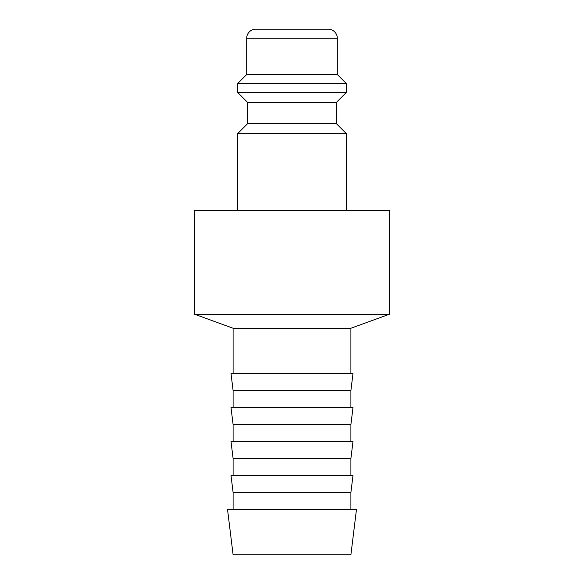 <?xml version="1.0" encoding="UTF-8"?>
<svg xmlns="http://www.w3.org/2000/svg" width="584" height="584" viewBox="0 0 584 584"><rect width="100%" height="100%" fill="white"/><g stroke="black" fill="none" stroke-linecap="round" stroke-linejoin="round"><path stroke-width="0.88" d="M336.18 123.443L247.82 123.443L247.82 102.602L336.18 102.602L336.18 123.443L346.37 133.641L237.63 133.641L237.63 210.444M337.311 38.259L246.689 38.259A9.059 9.059 0 0 1 255.748 29.2L328.252 29.2A9.059 9.059 0 0 1 337.311 38.259L337.311 74.511L346.37 83.57L346.37 92.411L237.63 92.411L247.82 102.602M346.37 83.57L237.63 83.57L237.63 92.411M337.311 74.511L246.689 74.511L237.63 83.57M389.419 314.228L194.582 314.228L194.582 210.444L389.419 210.444L389.419 314.228L350.904 328.252L233.096 328.252L233.096 373.556M292 509.489L227.534 509.489L233.096 554.8L350.904 554.8L356.466 509.489L292 509.489M233.096 492.502L231.008 475.507L352.991 475.507L350.904 492.502L233.096 492.502L233.096 509.489M233.096 458.513L231.008 441.526L352.991 441.526L350.904 458.513L233.096 458.513L233.096 475.507M233.096 424.531L231.008 407.544L352.991 407.544L350.904 424.531L233.096 424.531L233.096 441.526M233.096 390.55L231.008 373.556L352.991 373.556L350.904 390.55L233.096 390.55L233.096 407.544M247.82 123.443L237.63 133.641M246.689 38.259L246.689 74.511M233.096 328.252L194.582 314.228M350.904 390.55L350.904 407.544M350.904 424.531L350.904 441.526M350.904 458.513L350.904 475.507M350.904 492.502L350.904 509.489M350.904 328.252L350.904 373.556M336.18 102.602L346.37 92.411M346.37 133.641L346.37 210.444"/></g></svg>
